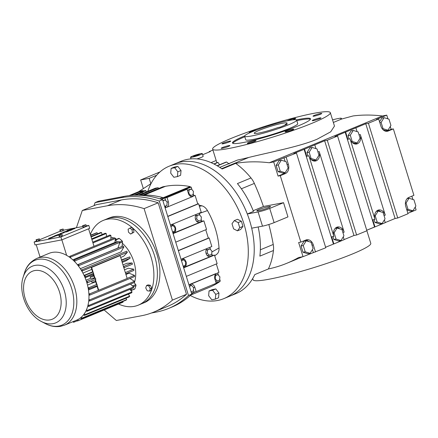<?xml version="1.0" encoding="UTF-8"?>
<svg xmlns="http://www.w3.org/2000/svg" width="438" height="438" viewBox="0 0 438 438"><rect width="100%" height="100%" fill="white"/><g stroke="black" fill="none" stroke-linecap="round" stroke-linejoin="round"><path stroke-width="0.66" d="M366.885 230.755L370.783 243.353A61.605 6.324 162.8 0 1 352.683 253.876A61.605 6.324 162.8 0 1 289.693 274.5A61.605 6.324 162.8 0 1 253.087 279.789L252.699 278.546M147.82 191.296A71.635 47.654 67.5 0 1 169.057 166.248L174.992 163.79A71.635 47.654 67.5 0 1 181.299 161.918A71.635 47.654 67.5 0 1 247.295 213.985L253.471 211.428A71.635 47.654 67.5 0 0 237.412 183.582L251.001 177.959A71.635 47.654 67.5 0 0 235.699 163.363A234.182 155.786 67.5 0 1 269.293 162.761L273.69 161.929L278.075 176.087L280.276 175.671L300.84 242.11L298.639 242.521L303.025 256.679L298.628 257.511A234.182 155.786 67.5 0 1 286.89 263.254A234.182 155.786 67.5 0 1 268.385 268.959L254.796 274.582A71.635 47.654 67.5 0 1 235.934 293.624L229.753 296.176A71.635 47.654 67.5 0 0 251.691 228.193L262.499 226.156A8.596 0.881 -17.2 0 0 274.117 222.63L287.952 216.903L283.556 202.69L263.424 206.49L253.197 210.722M212.928 150.053L209.183 151.603L210.289 151.57L202.663 154.724M209.183 151.603L209.298 151.981M169.057 166.248A71.635 47.654 67.5 0 1 175.37 164.37A71.635 47.654 67.5 0 1 242.258 218.825A71.635 47.654 67.5 0 1 223.823 298.628L229.753 296.176A71.635 47.654 67.5 0 0 248.187 216.372A71.635 47.654 67.5 0 0 181.299 161.918A71.635 47.654 67.5 0 0 174.992 163.79L181.168 161.239A71.635 47.654 67.5 0 1 187.48 159.361A71.635 47.654 67.5 0 1 222.11 168.986L235.699 163.363M138.583 191.718L151.017 183.615M159.925 171.975L140.653 179.952L143.335 188.619M268.85 224.497A177.647 118.178 67.5 0 1 273.241 244.464A17.191 11.437 67.5 0 1 273.46 250.514A71.635 47.654 67.5 0 1 268.385 268.959M258.174 226.972A71.635 47.654 67.5 0 1 259.871 256.137L273.46 250.514M386.294 131.318L391.15 129.309L393.351 128.898L413.915 195.332L408.774 197.456A7.451 5.508 79.3 0 0 405.829 206.659L408.019 213.739L397.737 217.993L395.087 218.496L385.232 222.57L395.098 218.491M407.882 213.301L416.1 209.901L415.224 207.075M412.864 199.449L411.851 196.18M332.562 119.881A8.393 0.86 162.8 0 1 337.052 118.775L339.078 118.391A8.393 0.86 162.8 0 1 341.306 118.304A8.393 0.86 162.8 0 1 341.06 118.632A7.534 0.772 -17.2 0 0 340.835 118.928A7.534 0.772 -17.2 0 0 341.64 119.032L353.077 115.95A234.182 155.786 67.5 0 1 382.374 115.982L386.77 115.15L376.488 119.404L378.689 118.988L380.879 126.067A7.451 5.508 79.3 0 0 387.4 131.263A7.451 5.508 79.3 0 0 388.21 131.022L393.351 128.898M391.15 129.309L390.28 126.483M387.915 118.857L386.77 115.15M378.689 118.988L368.407 123.242L365.757 123.74L334.917 136.503L337.572 135.999L327.29 140.253L324.635 140.751L304.53 149.172L306.72 156.251L308.921 155.835L333.871 236.427L331.67 236.843L333.86 243.922L344.142 239.668L343.266 236.843M333.86 243.922L325.615 247.229M303.025 256.679L325.779 247.76L296.449 153.01L273.69 161.929M345.653 132.161L347.843 139.24L350.039 138.824L374.988 219.416L372.787 219.832L374.983 226.911L385.259 222.663L384.389 219.838M374.983 226.911L366.737 230.224L374.539 226.999M327.29 140.253L356.62 235.003L366.902 230.749L337.572 135.999M356.62 235.003L353.964 235.502L344.115 239.581M251.001 177.959A17.191 11.437 67.5 0 1 254.347 183.418A177.647 118.178 67.5 0 1 263.424 206.49M296.641 120.111L297.736 123.647A27.222 2.792 162.8 0 1 281.815 131.307A27.222 2.792 162.8 0 1 252.95 139.465A27.222 2.792 162.8 0 1 245.729 139.744L244.634 136.207A27.222 2.792 -17.2 0 0 251.855 135.928A27.222 2.792 -17.2 0 0 280.72 127.765A27.222 2.792 -17.2 0 0 296.641 120.111A27.222 2.792 -17.2 0 0 289.419 120.39A27.222 2.792 -17.2 0 0 260.55 128.548A27.222 2.792 -17.2 0 0 244.634 136.207M196.941 158.906A6.159 0.63 -17.2 0 0 203.161 156.322L202.318 153.601A6.159 0.63 -17.2 0 0 200.681 153.667A6.159 0.63 -17.2 0 0 194.149 155.512A6.159 0.63 -17.2 0 0 190.546 157.247A6.159 0.63 -17.2 0 0 192.183 157.182A6.159 0.63 -17.2 0 0 198.715 155.337A6.159 0.63 -17.2 0 0 202.318 153.601M216.164 160.511L211.067 162.624M140.653 179.952L149.183 178.343L156.684 175.238M247.295 213.985L258.097 211.943A8.596 0.881 -17.2 0 0 269.715 208.417L283.556 202.69M149.183 178.343L150.847 183.73M304.53 149.172L293.799 153.514L296.449 153.01M269.293 162.761L382.374 115.982M330.329 112.665A61.605 6.324 162.8 0 1 312.223 123.188A61.605 6.324 162.8 0 1 249.238 143.812A61.605 6.324 162.8 0 1 212.633 149.095A61.605 6.324 162.8 0 1 230.733 138.572A61.605 6.324 162.8 0 1 293.723 117.948A61.605 6.324 162.8 0 1 330.329 112.665L334.473 126.062L330.685 131.833L317.172 139.169C299.767 146.588 270.591 152.068 248.822 157.428A61.605 6.324 162.8 0 1 237.484 160.056L219.777 167.382M383.146 129.818L385.758 130.617L387.959 130.206L383.053 128.701L382.275 128.849M383.053 128.701L381.115 122.443L384.082 117.68L381.881 118.096L379.565 121.813M406.875 210.037L410.707 211.215L412.908 210.798L407.997 209.293L406.716 209.539M368.407 123.242L397.737 217.993M380.803 211.833A7.451 5.508 79.3 0 0 377.676 210.333M374.961 222.466L379.866 223.971L382.067 223.555L377.162 222.055L374.961 222.466L374.068 219.591M345.193 132.249L374.528 226.999M304.076 149.259L333.406 244.01M324.635 140.751L353.964 235.502M315.502 252.014L313.307 244.935A7.451 5.508 79.3 0 0 306.786 239.739A7.451 5.508 79.3 0 0 305.976 239.98L300.84 242.11M313.301 252.43L312.425 249.605M365.757 123.74L395.087 218.496M383.989 215.408L385.27 215.167A7.451 5.508 79.3 0 0 378.744 209.972A7.451 5.508 79.3 0 0 374.988 219.416M357.074 131.614L355.93 127.912M359.04 134.816L360.321 134.576L385.27 215.167M308.845 241.601A7.451 5.508 79.3 0 0 305.697 240.101M305.204 251.823L303.26 245.559L306.233 240.796L304.032 241.212L301.065 245.975L303.003 252.233L307.909 253.739L310.109 253.323L305.204 251.823L303.003 252.233M315.957 148.624L314.812 144.918M317.922 151.827L319.203 151.586L344.148 232.178A7.451 5.508 79.3 0 0 337.627 226.983A7.451 5.508 79.3 0 0 333.871 236.427M342.866 232.419L344.148 232.178M339.685 228.839A7.451 5.508 79.3 0 0 336.554 227.344M332.951 236.602L333.844 239.476L338.749 240.982L340.945 240.566L336.039 239.06L333.844 239.476M280.276 175.671L285.412 173.547A7.451 5.508 79.3 0 0 288.363 164.343L286.173 157.264M268.598 206.626A7.161 0.734 -17.2 0 0 261.004 208.773A7.161 0.734 -17.2 0 0 256.816 210.787A7.161 0.734 -17.2 0 0 258.716 210.716A7.161 0.734 -17.2 0 0 266.309 208.565A7.161 0.734 -17.2 0 0 270.498 206.55A7.161 0.734 -17.2 0 0 268.598 206.626M278.075 176.087L283.216 173.963A7.451 5.508 79.3 0 0 284.859 172.786M285.116 161.381L283.972 157.68M280.254 171.225L278.316 164.967L281.284 160.204L279.083 160.62L276.115 165.383L278.053 171.641L282.964 173.147L285.16 172.731L280.254 171.225L278.053 171.641M232.802 143.297A40.833 4.188 162.8 0 1 244.727 136.793A40.833 4.188 162.8 0 1 244.804 136.76M296.811 120.664A40.833 4.188 162.8 0 1 310.405 119.278M213.875 163.949L217.719 162.394A61.605 6.324 162.8 0 0 218.014 162.449L219.63 164.787M217.138 165.734L225.97 162.115A61.605 6.324 162.8 0 0 226.616 162.027L229.173 163.976M314.314 161.085A7.451 5.508 79.3 0 0 315.699 160.029M312.124 147.447L317.03 148.953L318.968 155.211L316.001 159.974L311.095 158.468L309.157 152.21L312.124 147.447L309.923 147.863L306.956 152.621L308.007 156.01M311.188 159.585L313.8 160.39L316.001 159.974M355.437 144.075A7.451 5.508 79.3 0 0 356.817 143.018M352.305 142.574L354.922 143.379L357.118 142.963L352.212 141.458L351.44 141.605M352.212 141.458L350.274 135.2L353.242 130.436L351.046 130.852L348.073 135.61L349.124 138.999M384.082 117.68L388.988 119.18L390.926 125.443L387.959 130.206M381.115 122.443L379.834 122.684M407.997 209.293L406.059 203.035L409.026 198.272L413.937 199.777L415.876 206.035L412.908 210.798M406.059 203.035L405.396 203.161M409.026 198.272L407.132 198.633M377.162 222.055L375.224 215.792L378.191 211.028L376.291 211.39M378.191 211.028L383.097 212.534L385.035 218.797L382.067 223.555M375.224 215.792L374.556 215.918M308.921 155.835A7.451 5.508 79.3 0 0 315.442 161.031A7.451 5.508 79.3 0 0 319.203 151.586M350.039 138.824A7.451 5.508 79.3 0 0 356.565 144.02A7.451 5.508 79.3 0 0 360.321 134.576M306.233 240.796L311.139 242.302L313.077 248.565L310.109 253.323M303.26 245.559L301.065 245.975M336.039 239.06L334.101 232.802L337.068 228.039L341.979 229.545L343.918 235.803L340.945 240.566M337.068 228.039L335.174 228.401M334.101 232.802L333.438 232.928M281.284 160.204L286.189 161.71L288.127 167.968L285.16 172.731M278.316 164.967L276.115 165.383M296.416 119.875A40.833 4.188 162.8 0 1 310.482 118.807A40.833 4.188 162.8 0 1 298.486 125.783A40.833 4.188 162.8 0 1 256.739 139.448A40.833 4.188 162.8 0 1 232.474 142.952A40.833 4.188 162.8 0 1 244.475 135.977A40.833 4.188 162.8 0 1 244.683 135.889M320.441 114.241A4.583 0.471 -17.2 0 0 321.788 113.458A4.583 0.471 -17.2 0 0 319.067 113.853A4.583 0.471 -17.2 0 0 314.375 115.386A4.583 0.471 -17.2 0 0 313.028 116.169A4.583 0.471 -17.2 0 0 315.754 115.78A4.583 0.471 -17.2 0 0 320.441 114.241M292.338 119.903A4.583 0.471 -17.2 0 0 294.331 119.174A4.583 0.471 -17.2 0 0 295.677 118.391A4.583 0.471 -17.2 0 0 292.956 118.78A4.583 0.471 -17.2 0 0 288.27 120.319A4.583 0.471 -17.2 0 0 287.175 120.839M256.991 129.845A4.583 0.471 -17.2 0 0 250.547 131.767A4.583 0.471 -17.2 0 0 249.2 132.555A4.583 0.471 -17.2 0 0 250.416 132.506M229.381 141.89A4.583 0.471 -17.2 0 0 230.727 141.107A4.583 0.471 -17.2 0 0 228.001 141.501A4.583 0.471 -17.2 0 0 223.314 143.034A4.583 0.471 -17.2 0 0 221.967 143.817A4.583 0.471 -17.2 0 0 224.689 143.423A4.583 0.471 -17.2 0 0 229.381 141.89M228.581 146.374A4.583 0.471 -17.2 0 0 229.928 145.591A4.583 0.471 -17.2 0 0 227.207 145.98A4.583 0.471 -17.2 0 0 222.515 147.518A4.583 0.471 -17.2 0 0 221.168 148.301A4.583 0.471 -17.2 0 0 223.895 147.907A4.583 0.471 -17.2 0 0 228.581 146.374M254.692 141.441A4.583 0.471 -17.2 0 0 256.038 140.658A4.583 0.471 -17.2 0 0 253.312 141.052A4.583 0.471 -17.2 0 0 248.625 142.585A4.583 0.471 -17.2 0 0 247.278 143.368A4.583 0.471 -17.2 0 0 250.005 142.98A4.583 0.471 -17.2 0 0 254.692 141.441M292.409 129.993A4.583 0.471 -17.2 0 0 293.756 129.21A4.583 0.471 -17.2 0 0 291.035 129.599A4.583 0.471 -17.2 0 0 286.348 131.137A4.583 0.471 -17.2 0 0 285.001 131.92A4.583 0.471 -17.2 0 0 287.722 131.526A4.583 0.471 -17.2 0 0 292.409 129.993M319.647 118.725A4.583 0.471 -17.2 0 0 320.994 117.942A4.583 0.471 -17.2 0 0 318.267 118.337A4.583 0.471 -17.2 0 0 313.581 119.87A4.583 0.471 -17.2 0 0 312.234 120.653A4.583 0.471 -17.2 0 0 314.955 120.258A4.583 0.471 -17.2 0 0 319.647 118.725M198.556 154.543A3.082 0.318 -17.2 0 0 195.293 155.468A3.082 0.318 -17.2 0 0 193.492 156.333A3.082 0.318 -17.2 0 0 194.308 156.3A3.082 0.318 -17.2 0 0 197.576 155.381A3.082 0.318 -17.2 0 0 199.378 154.51A3.082 0.318 -17.2 0 0 198.556 154.543M309.157 152.21L306.956 152.621M311.095 158.468L310.318 158.616M353.242 130.436L358.147 131.942L360.085 138.2L357.118 142.963M350.274 135.2L348.073 135.61M51.832 237.286L50.003 238.042L51.859 237.374M49.138 238.316L51.93 237.161L48.656 238.365L51.531 237.325L49.138 238.316L49.22 238.59L52.555 237.412L52.346 236.843L55.106 235.989L53.337 236.684L53.272 237.062L56.31 235.682M48.656 238.365L49.193 238.486M48.602 238.338L48.738 238.633M57.088 235.534L57.942 235.283L57.854 235.009L55.177 235.513L54.849 235.896M54.783 235.677L56.601 235.387L56.36 235.847L57.099 235.573L56.885 235.283L57.542 235.447M61.123 233.75L64.025 232.666L63.937 232.392L60.072 233.591L63.937 232.392M63.959 232.463L66.248 231.795M65.716 231.395L63.346 232.222L67.709 231.061L66.215 231.702L66.302 231.976L68.574 231.154L68.487 230.881L65.777 231.582M68.509 230.946A3.181 0.328 -17.2 0 0 71.936 229.835L72.429 229.326L67.649 230.355A3.181 0.328 -17.2 0 0 66.713 230.903A3.181 0.328 -17.2 0 0 68.602 230.629A3.181 0.328 -17.2 0 0 71.854 229.561L72.429 229.326M66.713 230.903L66.795 231.171A3.181 0.328 -17.2 0 0 66.904 231.22M36.086 239.745L36.54 241.212L36.951 241.272L39.825 240.314L39.371 238.847L36.086 239.745L36.496 239.805L36.951 241.272M61.375 236.525L62.607 236.011L62.152 234.544L58.867 235.441L59.327 236.909L59.732 236.974L61.375 236.525L60.92 235.053L62.152 234.544M60.247 231.187L39.639 239.712M36.485 241.02L34.12 241.995L60.882 236.947L88.794 225.4L86.275 225.871M82.913 226.506L63.494 230.174M85.136 226.692L86.374 226.183L85.919 224.71L82.634 225.608L83.039 225.674L83.499 227.141L85.136 226.692L84.682 225.225L85.919 224.71M82.634 225.608L83.089 227.081L83.499 227.141M62.355 230.996L63.592 230.481L63.138 229.014L59.853 229.912L60.307 231.379L60.712 231.445L62.355 230.996L61.9 229.523L63.138 229.014M72.456 229.413L75.029 228.472L74.663 228.187L74.296 228.455M71.624 229.479L74.947 228.198M58.331 234.637L60.783 234.106L61.101 233.668L56.716 234.965L58.703 234.659L58.791 234.932L59.103 234.494L57.268 234.795L61.101 233.668M57.887 235.102L58.791 234.932M52.45 237.078L53.332 236.69M53.387 236.673L54.153 236.432M36.496 239.805L39.371 238.847M38.139 239.356L38.593 240.823M56.278 235.578L56.743 235.775M56.661 235.502L57.011 235.299M53.184 236.788L55.122 235.841L52.385 236.865M74.263 228.351L72.796 228.97M59.853 229.912L61.9 229.523M60.258 229.972L60.712 231.445M58.867 235.441L60.92 235.053M59.278 235.502L59.732 236.974M72.735 228.767L69.741 229.578L71.657 229.216M34.12 241.995L35.029 244.935L61.791 239.887L89.702 228.34L88.794 225.4M60.882 236.947L61.791 239.887M56.119 235.425L56.201 235.699M60.701 233.832L60.783 234.106M83.039 225.674L84.682 225.225M66.215 231.702L68.487 230.881M58.703 234.659L59.103 234.494M57.46 235.173L57.854 235.009M71.646 229.561L67.266 230.727L71.646 229.561M63.001 232.578L60.625 233.421L63.001 232.578M68.202 230.213L67.693 230.744M69.998 230.164L68.29 230.487M62.431 233.011L61.665 233.246M36.234 244.711L40.061 257.073M88.58 228.806L94 246.315M48.996 253.378A36.13 24.035 67.5 0 1 52.182 252.43A36.13 24.035 67.5 0 1 66.647 255.365A36.13 24.035 67.5 0 1 69.5 257.183A36.13 24.035 67.5 0 1 70.551 257.96A36.13 24.035 67.5 0 1 73.792 260.758A36.13 24.035 67.5 0 1 74.772 261.732A36.13 24.035 67.5 0 1 77.745 265.121A36.13 24.035 67.5 0 1 78.632 266.271A36.13 24.035 67.5 0 1 81.249 270.142A36.13 24.035 67.5 0 1 82.005 271.429A36.13 24.035 67.5 0 1 84.189 275.672A36.13 24.035 67.5 0 1 84.802 277.051A36.13 24.035 67.5 0 1 86.478 281.535A36.13 24.035 67.5 0 1 86.927 282.97A36.13 24.035 67.5 0 1 88.054 287.558A36.13 24.035 67.5 0 1 88.317 289.003A36.13 24.035 67.5 0 1 88.859 293.559A36.13 24.035 67.5 0 1 88.936 294.971A36.13 24.035 67.5 0 1 88.87 299.351A36.13 24.035 67.5 0 1 88.755 300.687A36.13 24.035 67.5 0 1 88.093 304.76A36.13 24.035 67.5 0 1 87.792 305.981A36.13 24.035 67.5 0 1 86.549 309.628A36.13 24.035 67.5 0 1 86.067 310.695A36.13 24.035 67.5 0 1 84.282 313.794A36.13 24.035 67.5 0 1 83.636 314.676A36.13 24.035 67.5 0 1 81.358 317.145A36.13 24.035 67.5 0 1 80.576 317.813A36.13 24.035 67.5 0 1 77.876 319.57A36.13 24.035 67.5 0 1 76.968 320.003A36.13 24.035 67.5 0 1 76.623 320.151L64.49 325.171A36.13 24.035 67.5 0 0 73.787 284.919A36.13 24.035 67.5 0 0 40.05 257.451A36.13 24.035 67.5 0 0 36.869 258.393L48.996 253.378M61.851 239.86L66.647 255.365M90.496 235.009L93.07 234.226M110.863 239.334L110.923 235.496L92.949 242.931M92.708 242.154L109.971 235.014A37.246 24.78 67.5 0 1 110.923 235.496M90.628 235.43L97.099 232.759A37.246 24.78 67.5 0 0 96.661 232.835A37.246 24.78 67.5 0 0 96.229 232.923L90.578 235.261M102.054 234.576L101.572 232.594A37.246 24.78 67.5 0 0 100.641 232.54L90.973 236.542M91.876 239.455L106.226 233.52A37.246 24.78 67.5 0 0 105.273 233.246L91.69 238.863M97.504 233.837L97.099 232.759M110.896 237.221A29.8 19.825 67.5 0 1 113.951 238.058M115.484 238.683A29.8 19.825 67.5 0 1 116.661 239.257M122.377 243.282A29.8 19.825 67.5 0 1 134.318 282.86M117.986 248.116A29.8 19.825 -112.5 0 0 117.921 248.039L118.189 247.246L118.101 248.067M77.466 264.771L117.921 248.039M80.335 268.697L121.052 251.85L123.861 247.005A37.246 24.78 67.5 0 0 123.089 246.003L78.282 264.541L77.745 265.121M82.908 273.071L91.838 269.375M120.664 257.456L123.779 256.164L127.348 252.315L82.541 270.848L82.005 271.429M84.058 275.387L92.604 271.85M121.43 259.931L129.708 256.898L121.54 260.281A37.246 24.78 67.5 0 1 122.071 261.486L130.239 258.108A37.246 24.78 67.5 0 0 129.708 256.898M85.098 277.769L93.376 274.347M122.197 262.422L126.013 260.845L130.239 258.108M86.023 280.194L90.682 278.267A29.8 19.825 -112.5 0 0 90.151 276.794L93.683 275.332M122.968 264.913L126.927 263.276L132.057 262.953A37.246 24.78 67.5 0 1 132.446 264.202L123.839 267.728L123.417 266.359L123.888 266.331A37.246 24.78 67.5 0 1 124.277 267.585M95.599 281.53L91.838 282.242A29.8 19.825 -112.5 0 0 91.553 281.119M87.507 285.111L95.665 281.738M124.485 269.813L128.301 268.237L133.661 269.162A37.246 24.78 67.5 0 1 133.897 270.427L125.722 273.805L125.492 272.54A37.246 24.78 67.5 0 1 125.722 273.805L127.168 278.48L98.703 290.252L98.326 290.328L96.902 285.729M88.471 289.983L97.11 286.408M125.93 274.484L129.051 273.192L134.477 275.343L127.14 278.382M69.795 256.323A37.246 24.78 67.5 0 1 70.71 257.002L115.517 238.469A37.246 24.78 67.5 0 0 114.603 237.79L69.795 256.323L69.5 257.183M91.093 236.931L101.572 232.594M106.565 236.421L106.226 233.52M84.282 313.794L84.895 314.703L129.703 296.165L128.35 294.172M88.317 289.003L97.258 285.581A37.246 24.78 -112.5 0 0 97.028 284.317L88.854 287.7L88.054 287.558M118.572 238.546A0.86 0.569 67.5 0 1 118.758 238.392A0.86 0.569 67.5 0 1 119.273 238.502A35.385 23.543 67.5 0 1 122.164 240.999A0.86 0.569 67.5 0 1 122.525 241.957L122.027 246.441M88.936 294.971L89.735 295.113L134.543 276.581A37.246 24.78 67.5 0 0 134.477 275.343M90.151 276.794L93.913 276.082M76.968 320.003L77.482 320.999L122.29 302.461A37.246 24.78 67.5 0 0 123.078 302.083L122.854 301.486M123.078 302.083L78.271 320.621L77.876 319.57M88.755 300.687L89.571 301.015L134.378 282.477A37.246 24.78 67.5 0 0 134.477 281.311L129.933 278.486M134.105 282.592L135.725 284.612A0.86 0.569 67.5 0 1 135.966 285.592A35.385 23.543 67.5 0 1 134.855 288.845A0.86 0.569 67.5 0 1 134.619 289.096A0.86 0.569 67.5 0 1 134.543 289.118M94.515 278.026L90.682 278.267M86.927 282.97L95.807 279.362A37.246 24.78 -112.5 0 0 95.418 278.108L86.478 281.535M95.418 278.108L94.559 278.163L93.135 273.564L93.606 273.263A37.246 24.78 -112.5 0 0 93.07 272.058L84.189 275.672M93.07 272.058L92.703 272.179L91.241 267.454L120.089 255.606L91.624 267.383L93.07 272.058M77.362 320.764L74.203 322.072L73.995 321.24M88.093 304.76L88.854 305.417L133.661 286.879L130.442 284.109M134.477 281.311L89.67 299.849L88.87 299.351M81.358 317.145L81.873 318.136L126.681 299.603L125.98 298.245M80.576 317.813L81.183 318.722L125.991 300.183A37.246 24.78 67.5 0 0 126.681 299.603M132.057 262.953L123.888 266.331M74.772 261.732L75.068 260.878L119.875 242.345L118.189 247.246M78.632 266.271L79.054 265.543L123.861 247.005M86.067 310.695L86.828 311.352L131.635 292.814A37.246 24.78 67.5 0 0 132.052 291.883L130.885 290.553A0.86 0.569 67.5 0 0 130.929 290.471A35.385 23.543 67.5 0 0 131.592 288.697M81.249 270.142L126.686 251.193A37.246 24.78 67.5 0 1 127.348 252.315M98.315 290.306L89.67 293.882L88.859 293.559M122.071 261.486L120.089 255.606M84.802 277.051L93.606 273.263M129.703 296.165A37.246 24.78 67.5 0 1 129.139 296.937L84.331 315.47L83.636 314.676M133.661 269.162L125.492 272.54M97.028 284.317L96.431 284.218L95.03 279.685M73.097 321.612L73.327 322.237A37.246 24.78 67.5 0 0 74.203 322.072M70.551 257.96L70.71 257.002M114.865 242.444L115.517 238.469M84.901 275.436A37.246 24.78 67.5 0 1 85.432 276.641M88.854 287.7A37.246 24.78 67.5 0 1 89.084 288.96M89.67 293.882A37.246 24.78 67.5 0 1 89.735 295.113M88.854 305.417A37.246 24.78 67.5 0 1 88.591 306.485L133.398 287.947A37.246 24.78 67.5 0 0 133.661 286.879M87.792 305.981L88.591 306.485M78.282 264.541A37.246 24.78 67.5 0 1 79.054 265.543M84.895 314.703A37.246 24.78 67.5 0 1 84.331 315.47M87.25 281.486A37.246 24.78 67.5 0 1 87.638 282.74M89.67 299.849A37.246 24.78 67.5 0 1 89.571 301.015M81.873 318.136A37.246 24.78 67.5 0 1 81.183 318.722M81.879 269.731A37.246 24.78 67.5 0 1 82.541 270.848M119.875 242.345A37.246 24.78 67.5 0 0 119.016 241.491L74.208 260.024A37.246 24.78 67.5 0 1 75.068 260.878M74.208 260.024L73.792 260.758M132.052 291.883L87.244 310.422A37.246 24.78 67.5 0 1 86.828 311.352M87.244 310.422L86.549 309.628M78.271 320.621A37.246 24.78 67.5 0 1 77.482 320.999M97.258 285.581L98.703 290.252M115.254 240.068A0.86 0.569 67.5 0 1 115.347 240.128A35.385 23.543 67.5 0 1 117.636 242.061M125.323 272.513L123.839 267.728M93.469 273.35L94.953 278.135M91.624 267.383L91.241 267.454M95.385 279.537L96.858 284.289M123.417 266.359L121.934 261.574M129.872 289.403L130.885 290.553M116.563 242.504A1.396 0.931 -112.5 0 0 115.67 242.121A1.396 0.931 -112.5 0 0 115.55 242.159A1.396 0.931 -112.5 0 0 115.435 242.219M131.427 227.382L133.574 229.233L133.929 232.255L130.628 234.045L128.482 232.189L128.12 229.173L131.427 227.382M148.077 284.881L150.344 285.28L151.794 288.095L150.968 290.509L149.451 291.133L147.179 290.739L145.734 287.925L146.555 285.51L148.077 284.881M90.327 234.456A45.848 30.496 67.5 0 1 103.187 220.445A45.848 30.496 67.5 0 1 107.228 219.246A45.848 30.496 67.5 0 1 150.031 254.1A45.848 30.496 67.5 0 1 138.238 305.176A45.848 30.496 67.5 0 1 134.198 306.376A45.848 30.496 67.5 0 1 118.512 304.021M129.905 228.006L132.052 229.862L132.413 232.879L133.929 232.255M132.413 232.879L130.628 234.045M103.187 220.445L106.669 219.011A45.848 30.496 67.5 0 1 110.704 217.806A45.848 30.496 67.5 0 1 153.514 252.66A45.848 30.496 67.5 0 1 141.715 303.737L144.244 302.691A45.848 30.496 67.5 0 0 156.043 251.615A45.848 30.496 67.5 0 0 113.239 216.761A45.848 30.496 67.5 0 0 109.199 217.96L106.669 219.011A45.848 30.496 67.5 0 1 110.704 217.806A45.848 30.496 67.5 0 1 153.514 252.66A45.848 30.496 67.5 0 1 141.715 303.737L138.238 305.176M146.555 285.51L148.827 285.91L150.344 285.28M148.827 285.91L150.272 288.719L151.794 288.095M132.052 229.862L133.574 229.233M150.272 288.719L149.451 291.133M242.953 226.358L241.371 221.25L237.5 219.279L234.286 220.61L231.998 223.741L233.58 228.855L237.451 230.826L239.739 227.689L242.953 226.358L240.665 229.496L237.451 230.826M223.823 298.628A71.635 47.654 67.5 0 1 217.511 300.506A71.635 47.654 67.5 0 1 190.289 295.491M199.044 205.198A61.101 40.646 67.5 0 1 201.973 205.838A9.198 6.121 67.5 0 1 207.464 210.579A61.101 40.646 67.5 0 1 219.033 247.952A9.198 6.121 67.5 0 1 216.919 254.128A61.101 40.646 67.5 0 1 215.868 254.932L214.702 255.776M215.814 288.938L212.255 289.611L209.046 290.941L208.636 295.699L211.784 299.789L215.343 299.116L218.551 297.791L218.962 293.027L215.814 288.938L212.6 290.268L209.046 290.941M177.888 166.418L174.329 167.086L171.116 168.416L170.71 173.18L173.859 177.264L177.412 176.596L177.823 171.833L174.674 167.749L177.888 166.418L181.036 170.508L180.626 175.266L177.412 176.596M239.739 227.689L238.157 222.581L234.286 220.61M238.157 222.581L241.371 221.25M177.823 171.833L181.036 170.508M215.343 299.116L215.748 294.358L212.6 290.268M215.748 294.358L218.962 293.027M174.674 167.749L171.116 168.416M158.726 188.493L158.704 188.433A0.843 0.558 -112.5 0 0 157.899 187.738L155.222 188.241A0.843 0.558 -112.5 0 0 155.151 188.263A0.843 0.558 -112.5 0 0 155.079 188.302M190.316 187.223L190.119 186.593A127.721 84.967 -112.5 0 0 165.482 186.309L162.805 186.812A0.843 0.558 -112.5 0 0 162.728 186.834A0.843 0.558 -112.5 0 0 162.662 186.873M190.809 295.02L209.085 287.459A127.721 84.967 -112.5 0 0 219.58 281.76L219.493 281.47M143.423 191.023A0.843 0.558 -112.5 0 0 142.739 190.601L140.061 191.105L129.117 195.633M159.788 198.775L162.739 197.554L162.837 197.877L190.119 186.593M219.58 281.76L216.175 283.167M195.479 291.73L191.674 293.668M161.14 199.197L189.895 187.3L191.176 187.059L184.962 189.627L187.097 189.227L188.422 193.503A4.5 3.329 79.3 0 0 192.359 196.64A4.5 3.329 79.3 0 0 192.846 196.492L166.577 207.36A4.5 3.329 79.3 0 0 168.362 201.798L167.037 197.522L187.097 189.227M192.397 293.367A139.131 92.555 67.5 0 1 191.74 293.887M136.941 195.222A139.131 92.555 67.5 0 1 162.739 197.554M141.156 192.233A2.863 0.296 -17.2 0 0 144.195 191.373A2.863 0.296 -17.2 0 0 145.87 190.568A2.863 0.296 -17.2 0 0 145.109 190.596A2.863 0.296 -17.2 0 0 142.071 191.455A2.863 0.296 -17.2 0 0 140.395 192.26A2.863 0.296 -17.2 0 0 141.156 192.233M139.662 192.966L134.099 195.266L139.738 192.944A0.843 0.558 -112.5 0 0 139.662 192.966A0.843 0.558 -112.5 0 0 139.596 193.005M139.738 192.944L142.41 192.441A0.843 0.558 -112.5 0 1 143.215 193.136L143.237 193.196M216.334 263.961L218.929 272.343L216.673 273.465A4.5 3.329 79.3 0 0 214.894 279.028L216.219 283.304L196.158 291.604L194.833 287.328A4.5 3.329 79.3 0 0 190.897 284.191A4.5 3.329 79.3 0 0 190.404 284.333L216.673 273.465M216.087 282.877L220.298 281.136L219.684 279.165M218.469 275.234L217.73 272.841M191.368 196.624L193.82 195.611L193.213 193.64M191.992 189.709L191.176 187.059M193.82 195.611L195.102 195.37L197.746 203.922L198.6 203.763L201.25 212.315L170.437 225.061M198.803 222.493L201.765 221.267L201.151 219.301M199.936 215.365L199.246 213.142M201.765 221.267L203.894 220.867L206.544 229.419L175.731 242.165M205.745 229.747L208.34 238.135L209.189 237.971L211.839 246.523L181.025 259.269M209.391 256.706L212.353 255.48L211.746 253.509M210.525 249.578L209.84 247.35M212.353 255.48L214.483 255.075L217.133 263.632L186.32 276.378M94.044 205.636L95.079 202.613L98.408 201.234L124.146 196.377A141.419 94.077 67.5 0 1 162.575 199.668L191.806 294.095A141.419 94.077 67.5 0 1 172.008 307.027L168.679 308.407A141.419 94.077 67.5 0 1 156.218 312.108L151.406 313.017M165.723 200.577L164.902 197.927L167.037 197.522M164.902 197.927L161.529 199.323M191.483 293.055L196.158 291.604M144.272 190.941L141.616 191.828L144.332 191.132M178.326 250.547L208.34 238.135M178.375 250.717L209.189 237.971M167.787 216.509L198.6 203.763M217.878 274.566L215.551 275.529L215.244 278.787L217.27 281.081L219.597 280.117L219.903 276.86L217.878 274.566L214.948 275.392M191.849 196.684L195.102 195.37M188.767 193.262L190.793 195.556L193.125 194.592L193.426 191.335L191.401 189.041L189.698 189.358L187.431 190.3L189.074 189.999L188.767 193.262L188.367 193.339M206.462 254.434L207.623 255.748L211.653 254.462L211.959 251.204L209.933 248.904L206.079 250.12M195.874 220.226L197.029 221.535L201.064 220.248L201.37 216.991L199.345 214.697L197.018 215.66L196.711 218.918L195.463 219.153M199.345 214.697L195.485 215.907M173.081 233.613L203.894 220.867M183.675 267.826L214.483 255.075M172.988 233.306L199.936 222.312A4.5 3.329 79.3 0 1 199.449 222.46A4.5 3.329 79.3 0 1 195.6 219.597A4.5 3.329 79.3 0 1 196.476 214.286M183.577 267.519L210.53 256.52A4.5 3.329 79.3 0 1 210.037 256.668A4.5 3.329 79.3 0 1 206.194 253.805A4.5 3.329 79.3 0 1 207.064 248.499M167.738 216.339L197.746 203.922M165.088 207.787L166.577 207.36M188.915 284.76L215.825 273.63M183.522 267.328A4.5 3.329 79.3 0 0 184.743 265.592M183.407 259.822A4.5 3.329 79.3 0 0 181.814 258.946M183.183 266.238L185.383 265.329L185.69 262.072L183.664 259.772L181.359 260.347M172.928 233.115A4.5 3.329 79.3 0 0 174.154 231.384M172.818 225.614A4.5 3.329 79.3 0 0 171.22 224.738M172.594 232.03L174.795 231.116L175.101 227.859L173.076 225.565L170.771 226.134M164.989 207.459A4.5 3.329 79.3 0 0 166.21 205.723M164.65 206.369L166.851 205.46L167.157 202.203L165.131 199.903L162.826 200.478M191.351 285.477A4.5 3.329 79.3 0 0 189.408 284.552M194.023 292.004L193.415 290.033M191.127 291.9L193.328 290.985L193.629 287.728L191.609 285.434L189.298 286.003M95.079 202.613L120.817 197.752A141.419 94.077 67.5 0 1 159.246 201.042L188.477 295.469L191.806 294.095M188.477 295.469A141.419 94.077 67.5 0 1 168.679 308.407M159.246 201.042L162.575 199.668M142.755 191.357L142.848 191.652M217.27 281.081L215.627 281.393M215.244 278.787L214.844 278.864M215.551 275.529L214.861 275.655M191.997 196.657L192.846 196.492M190.793 195.556L189.769 195.748M191.401 189.041L189.074 189.999M209.933 248.904L207.607 249.868L207.3 253.131L209.326 255.425M207.3 253.131L206.052 253.367M207.607 249.868L206.063 250.164M197.018 215.66L195.474 215.95M196.711 218.918L198.737 221.212M184.256 267.388A4.5 3.329 79.3 0 0 186.041 261.831A4.5 3.329 79.3 0 0 182.531 258.65M173.667 233.18A4.5 3.329 79.3 0 0 175.446 227.618A4.5 3.329 79.3 0 0 171.942 224.437M189.55 284.497L190.404 284.333M183.664 259.772L181.463 260.687M173.076 225.565L170.875 226.473M165.131 199.903L162.931 200.818M191.609 285.434L189.408 286.342M76.404 227.738L82.295 210.497L96.382 204.672L121.496 199.931A139.131 92.555 67.5 0 1 158.189 202.799L186.506 294.287A139.131 92.555 67.5 0 1 167.803 306.288L153.716 312.113A139.131 92.555 67.5 0 1 141.452 315.76L116.344 320.496L104.151 309.967M186.506 294.287L172.419 300.112A139.131 92.555 67.5 0 1 153.716 312.113M158.189 202.799L144.097 208.63L172.419 300.112M82.295 210.497L107.403 205.761A139.131 92.555 67.5 0 1 144.097 208.63M277.927 127.584L280.117 127.168L287.235 124.222L285.039 124.638A17.191 1.763 -17.2 0 0 287.06 123.073A17.191 1.763 -17.2 0 0 282.499 123.248A17.191 1.763 -17.2 0 0 264.267 128.405A17.191 1.763 -17.2 0 0 254.215 133.24A17.191 1.763 -17.2 0 0 258.776 133.064A17.191 1.763 -17.2 0 0 277.927 127.584M285.039 124.638L285.176 125.076M333.362 122.459L341.64 119.032M258.097 211.943L262.499 226.156M260.353 249.797L273.241 244.464M386.562 131.334L388.21 131.022M221.661 168.663L248.822 157.428M312.026 245.176L313.307 244.935M269.715 208.417L274.117 222.63M283.216 173.963L285.412 173.547M254.347 183.418L241.365 188.789M341.186 119.048L341.06 118.632M217.171 165.756L225.97 162.115M217.352 165.86L226.616 162.027M213.914 163.965L217.719 162.394M214.105 164.069L218.014 162.449M287.082 164.584L288.363 164.343M71.854 229.561L71.936 229.835M59.168 234.122L59.256 234.396M68.032 230.284L68.114 230.558M122.525 241.957L119.59 243.172M135.725 284.612L132.55 285.926M23.121 277.254A30.655 20.394 67.5 0 1 35.018 265.401A30.655 20.394 67.5 0 1 64.309 290.701A30.655 20.394 67.5 0 1 53.053 323.66A30.655 20.394 67.5 0 1 41.435 321.53C27.287 314.451 18.106 292.266 23.121 277.254L24.468 272.945A35.095 23.345 67.5 0 1 38.09 259.373A35.095 23.345 67.5 0 1 71.624 288.341A35.095 23.345 67.5 0 1 58.736 326.069A35.095 23.345 67.5 0 1 45.437 323.633C50.474 326.294 55.555 327.181 60.685 326.305L64.49 325.171M122.164 240.999L119.596 242.061M119.273 238.502L115.347 240.128M135.966 285.592L133.398 286.655M134.855 288.845L130.929 290.471M34.712 270.558A25.962 17.268 67.5 0 1 59.519 291.987A25.962 17.268 67.5 0 1 49.987 319.899A25.962 17.268 67.5 0 1 25.18 298.47A25.962 17.268 67.5 0 1 34.712 270.558M216.919 254.128L214.691 255.743M219.033 247.952L211.888 251.992M207.464 210.579L199.345 213.448M201.973 205.838L199.378 206.276M133.924 195.277L140.489 192.561M138.687 195.085L155.222 188.241M140.352 194.998L157.899 187.738M162.728 186.834L143.133 194.943L162.805 186.812M144.573 194.954L165.482 186.309M131.011 195.452L142.739 190.601M142.974 194.943L158.704 188.433M138.468 195.102L143.215 193.136M135.671 195.228L142.41 192.441M198.94 222.499L199.936 222.312M209.528 256.712L210.53 256.52M165.044 207.65L165.723 207.524M120.817 197.752L124.146 196.377M167.026 202.049L168.362 201.798M193.497 287.58L194.833 287.328M121.496 199.931L107.403 205.761M286.89 263.254L302.581 256.767M212.633 149.095L216.848 162.717M190.546 157.247L191.056 158.885M341.53 119.037L341.306 118.304M24.468 272.945C26.357 266.326 30.485 261.475 36.869 258.393M118.758 238.392L115.298 239.821M134.619 289.096L130.94 290.618M72.807 259.838L115.55 242.159M41.435 321.53L45.437 323.633M138.66 195.085L155.151 188.263M145.87 190.568L146.292 191.932M140.395 192.26L140.56 192.791"/></g></svg>
